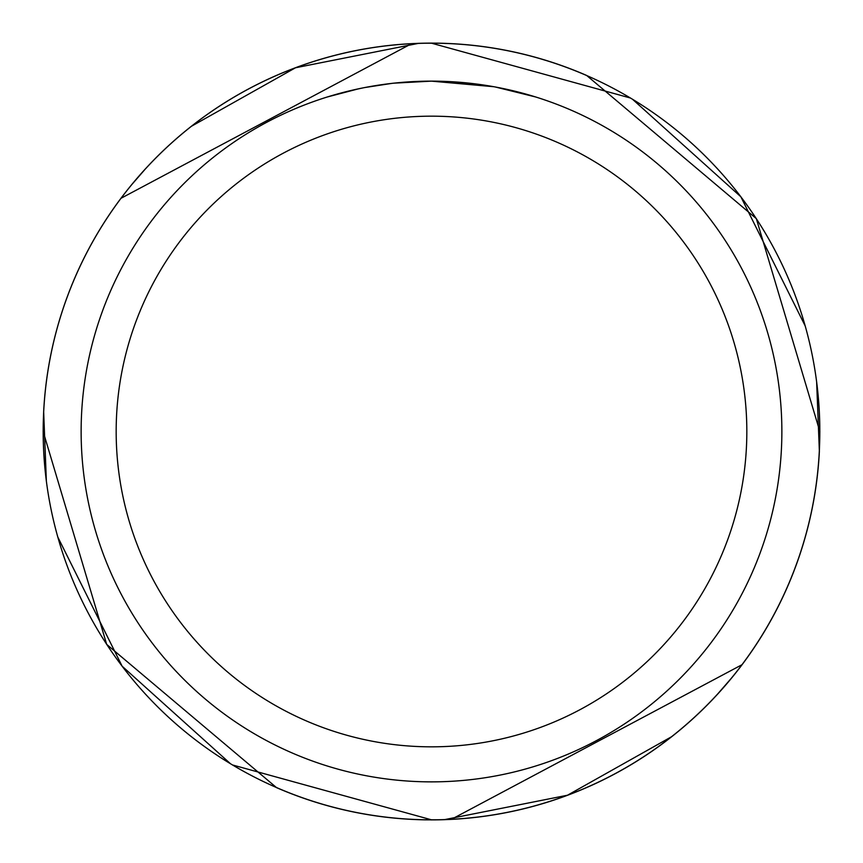 <?xml version="1.0" encoding="UTF-8"?>
<svg xmlns="http://www.w3.org/2000/svg" width="863" height="863" viewBox="0 0 863 863"><rect width="100%" height="100%" fill="white"/><g stroke="black" fill="none" stroke-linecap="round" stroke-linejoin="round"><path stroke-width="1.29" d="M493.744 86.71L431.5 81.144L476.128 83.991M431.5 81.133A350.367 350.367 0 0 1 781.867 431.5A350.367 350.367 0 0 1 431.5 781.867A350.367 350.367 0 0 1 81.133 431.5A350.367 350.367 0 0 1 431.5 81.133L393.636 83.182L431.5 81.133M495.394 87.012L535.61 96.958M431.5 116.171A315.329 315.329 0 0 1 746.829 431.5A315.329 315.329 0 0 1 431.5 746.829A315.329 315.329 0 0 1 116.171 431.5A315.329 315.329 0 0 1 431.5 116.171M276.387 787.498L106.688 644.391L43.15 431.5L43.657 411.673A388.382 388.382 0 0 1 586.646 75.448L756.312 218.609L819.85 431.5L819.343 451.327A388.35 388.35 0 0 1 276.343 787.509L276.343 787.509M276.354 787.552A388.382 388.382 0 0 0 819.375 451.349L816.635 381.878M46.365 481.144L43.657 411.673A388.35 388.35 0 0 1 586.657 75.491M402.924 818.771L400.443 818.577M400.173 818.556L399.396 818.491M380.561 816.463L377.487 816.042M323.118 804.392L316.354 802.353M460.076 44.229L463.604 44.509M482.46 46.537L485.513 46.958M539.882 58.608L546.657 60.647M431.5 43.182A388.318 388.318 0 0 1 819.818 431.5A388.318 388.318 0 0 1 431.5 819.818A388.318 388.318 0 0 1 43.182 431.5A388.318 388.318 0 0 1 431.5 43.182L630.486 98.037M451.446 819.311L741.997 664.715L738.599 669.181M731.263 678.361L717.563 694.111M671.554 736.732L567.498 795.222L444.747 819.591M805.19 325.934L740.864 196.796L632.493 99.245M391.985 83.366L364.876 87.53M350.907 90.529L362.266 88.048M327.401 96.958L358.533 88.813M379.504 85.016L382.503 84.574M400.27 82.535L403.032 82.298M404.337 82.19L406.063 82.061M411.554 43.689L121.003 198.285L124.401 193.819M131.737 184.639L145.437 168.889M191.446 126.268L295.502 67.778L418.253 43.409M57.789 537.013L122.125 666.193L230.507 763.755M232.514 764.963L431.5 819.818"/></g></svg>
